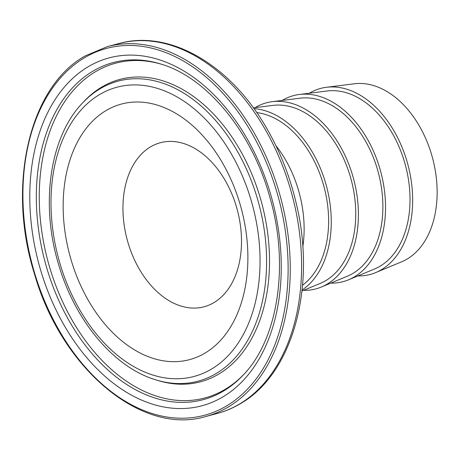 <?xml version="1.0" encoding="UTF-8"?>
<svg xmlns="http://www.w3.org/2000/svg" width="460" height="460" viewBox="0 0 460 460"><rect width="100%" height="100%" fill="white"/><g stroke="black" fill="none" stroke-linecap="round" stroke-linejoin="round"><path stroke-width="0.69" d="M106.432 110.337A132.267 88.866 -104.9 0 0 77.297 277.667A132.267 88.866 -104.9 0 0 204.608 353.337A132.267 88.866 -104.9 0 0 233.743 186.001A132.267 88.866 -104.9 0 0 106.432 110.337M150.719 146.763A84.893 57.04 -104.9 0 0 129.335 246.865A84.893 57.04 -104.9 0 0 203.998 306.803A84.893 57.04 -104.9 0 0 213.733 302.732A84.893 57.04 -104.9 0 0 235.117 202.63A84.893 57.04 -104.9 0 0 160.454 142.698A84.893 57.04 -104.9 0 0 150.719 146.763M309.344 93.225A96.261 64.676 75.1 0 1 309.712 93.012A96.261 64.676 75.1 0 1 326.519 87.273L354.395 83.783A92.471 62.129 75.1 0 1 431.445 154.146A92.471 62.129 75.1 0 1 406.887 259.187A92.471 62.129 75.1 0 1 401.637 261.803L375.693 272.59A96.261 64.676 75.1 0 1 357.828 275.937M326.519 87.273A96.261 64.676 75.1 0 1 406.732 160.523A96.261 64.676 75.1 0 1 381.162 269.865A96.261 64.676 75.1 0 1 375.693 272.59M282.216 100.424A96.261 64.676 75.1 0 1 282.578 100.211A96.261 64.676 75.1 0 1 299.385 94.472L327.261 90.982A92.471 62.129 75.1 0 1 404.317 161.345A92.471 62.129 75.1 0 1 379.759 266.386A92.471 62.129 75.1 0 1 374.503 269.002L348.565 279.795A96.261 64.676 75.1 0 1 330.7 283.136M299.385 94.472A96.261 64.676 75.1 0 1 379.598 167.722A96.261 64.676 75.1 0 1 354.033 277.064A96.261 64.676 75.1 0 1 348.565 279.795M255.081 107.629A96.261 64.676 75.1 0 1 255.449 107.41A96.261 64.676 75.1 0 1 272.257 101.671L300.133 98.181A92.471 62.129 75.1 0 1 377.183 168.544A92.471 62.129 75.1 0 1 352.624 273.585A92.471 62.129 75.1 0 1 347.375 276.201L321.436 286.994A96.261 64.676 75.1 0 1 303.565 290.34M272.257 101.671A96.261 64.676 75.1 0 1 352.469 174.921A96.261 64.676 75.1 0 1 326.899 284.263A96.261 64.676 75.1 0 1 321.436 286.994M253.374 107.841L273.004 105.38A92.471 62.129 75.1 0 1 350.054 175.743A92.471 62.129 75.1 0 1 325.496 280.784A92.471 62.129 75.1 0 1 320.24 283.4L301.978 291.002M253.954 108.64A96.261 64.676 75.1 0 1 326.56 186.449A96.261 64.676 75.1 0 1 302.088 290.018M256.737 112.585A92.471 62.129 75.1 0 1 324.099 187.099A92.471 62.129 75.1 0 1 302.548 285.211M275.925 145.688A96.261 64.676 75.1 0 1 302.795 246.951M93.415 70.874A174.461 117.219 -104.9 0 0 54.987 291.588A174.461 117.219 -104.9 0 0 222.916 391.391A174.461 117.219 -104.9 0 0 243.087 375.176C277.915 339.647 289.673 265.311 269.928 197.581C252.143 131.968 206.586 77.107 160.494 63.934A174.461 117.219 -104.9 0 0 93.415 70.874M161.517 64.256A173.23 116.391 -104.9 0 0 95.939 71.45A173.23 116.391 -104.9 0 0 57.782 290.611A173.23 116.391 -104.9 0 0 224.526 389.718A173.23 116.391 -104.9 0 0 243.817 374.394M222.341 397.221A180.044 120.968 -104.9 0 0 261.999 169.447A180.044 120.968 -104.9 0 0 88.699 66.447A180.044 120.968 -104.9 0 0 49.042 294.222A180.044 120.968 -104.9 0 0 222.341 397.221M227.637 407.359A191.389 128.593 -104.9 0 0 275.851 181.683A191.389 128.593 -104.9 0 0 107.513 46.563L85.37 55.821C29.296 86.543 6.423 185.541 34.471 273.959C61.479 368.77 141.611 435.89 205.695 416.536A191.389 128.593 -104.9 0 0 227.637 407.359M225.992 406.255A189.871 127.575 -104.9 0 0 267.812 166.043A189.871 127.575 -104.9 0 0 85.048 57.419A189.871 127.575 -104.9 0 0 43.229 297.631A189.871 127.575 -104.9 0 0 225.992 406.255M118.858 43.55C169.872 29.17 230.65 64.952 266.691 128.3C280.123 151.495 289.995 176.646 296.32 203.757C316.56 287.08 292.773 374.423 239.792 404.012C232.57 408.238 224.986 411.412 217.034 413.523A191.389 128.593 -104.9 0 0 238.976 404.351A191.389 128.593 -104.9 0 0 287.189 178.675A191.389 128.593 -104.9 0 0 118.858 43.55L107.513 46.563M215.786 373.756A155.261 104.316 -104.9 0 0 249.987 177.336A155.261 104.316 -104.9 0 0 100.539 88.51A155.261 104.316 -104.9 0 0 82.587 102.942L84.059 101.378A156.486 105.139 -104.9 0 1 102.154 86.837A156.486 105.139 -104.9 0 1 252.781 176.358A156.486 105.139 -104.9 0 1 218.316 374.336A156.486 105.139 -104.9 0 1 158.142 380.558L156.089 379.931A155.261 104.316 -104.9 0 0 215.786 373.756M211.071 369.328A149.678 100.567 -104.9 0 0 244.041 179.969A149.678 100.567 -104.9 0 0 99.969 94.34A149.678 100.567 -104.9 0 0 66.999 283.699A149.678 100.567 -104.9 0 0 211.071 369.328M82.587 102.942C49.634 136.919 40.141 204.292 58.679 264.701C75.009 320.833 114.045 367.626 156.089 379.931M217.034 413.523L205.695 416.536"/></g></svg>
